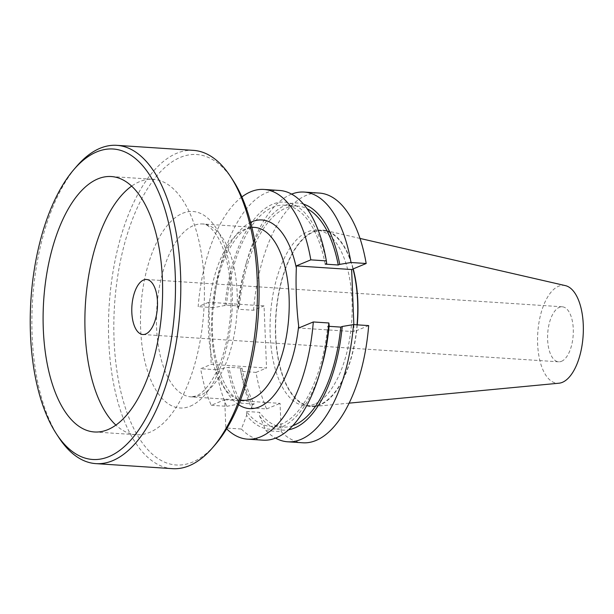 <?xml version="1.0" encoding="UTF-8"?>
<svg xmlns="http://www.w3.org/2000/svg" width="614" height="614" viewBox="0 0 614 614"><rect width="100%" height="100%" fill="white"/><g stroke="black" fill="none" stroke-linecap="round" stroke-linejoin="round"><path stroke-width="0.46" stroke-dasharray="3.07 2.3" d="M321.536 367.011A113.805 52.727 93.8 0 1 246.605 415.394L241.386 429.032L225.845 428.012L224.709 399.729L211.27 405.301A125.133 57.977 -86.2 0 1 200.663 368.73L211.178 364.363L266.545 368.001L264.051 305.902L208.683 302.265L211.178 364.363M241.862 196.948A125.133 57.977 -86.2 0 0 198.168 306.632L208.683 302.265M225.845 428.012A125.133 57.977 -86.2 0 0 226.643 428.818M246.605 415.394L246.452 411.48A110.758 51.315 -86.2 0 0 269.807 426.216A110.758 51.315 -86.2 0 0 327.692 326.241L329.165 325.635M302.909 442.794A125.133 57.977 93.8 0 1 281.212 431.65L266.016 430.652L259.668 416.254L259.507 412.339L246.452 411.48M281.212 431.65L280.076 403.36L224.709 399.729M279.477 190.455A125.133 57.977 -86.2 0 0 213.71 307.652L198.168 306.632M241.386 429.032A125.133 57.977 -86.2 0 0 263.084 440.177M211.27 405.301L226.812 406.322A125.133 57.977 -86.2 0 1 216.205 369.751L200.663 368.73M303.462 204.109A113.805 52.727 -86.2 0 0 245.654 265.233A113.805 52.727 -86.2 0 0 238.025 306.616L238.347 309.264L253.544 310.262L264.051 305.902M238.025 306.616L239.506 306.002L226.443 305.15L213.71 307.652M216.205 369.751L228.938 367.249A110.758 51.315 -86.2 0 0 241.118 403.168L239.26 403.943A113.805 52.727 93.8 0 1 227.464 367.863M240.841 371.37A125.133 57.977 -86.2 0 0 251.441 407.942L266.637 408.939A125.133 57.977 93.8 0 1 256.03 372.368L240.841 371.37L240.519 368.715L242 368.101L228.938 367.249M256.03 372.368L266.545 368.001M224.97 305.757A113.805 52.727 93.8 0 1 272.593 204.232A113.805 52.727 93.8 0 1 326.671 263.529M226.812 406.322L239.26 403.943M325.197 264.143A110.758 51.315 -86.2 0 0 284.32 205.176A110.758 51.315 -86.2 0 0 226.443 305.15M239.506 306.002A110.758 51.315 93.8 0 1 297.383 206.035A110.758 51.315 93.8 0 1 307.054 208.722M292.809 425.671A110.758 51.315 93.8 0 1 282.87 427.075A110.758 51.315 93.8 0 1 259.507 412.339M329.096 326.333L327.692 326.241M240.519 368.715A113.805 52.727 -86.2 0 0 252.316 404.795L254.181 404.027A110.758 51.315 93.8 0 1 242 368.101M254.181 404.027L241.118 403.168M259.668 416.254A113.805 52.727 -86.2 0 0 288.649 429.777M291.604 194.124A125.133 57.977 -86.2 0 0 247.005 260.505A125.133 57.977 -86.2 0 0 238.347 309.264M266.016 430.652A125.133 57.977 -86.2 0 0 275.586 438.127M251.441 407.942L252.316 404.795M253.544 310.262A125.133 57.977 93.8 0 1 319.303 193.065M368.676 325.597L354.132 331.637L298.757 327.999M353.848 324.622L354.132 331.637M266.637 408.939L280.076 403.36M314.568 404.073A87.948 40.747 93.8 0 1 305.342 405.693A87.948 40.747 93.8 0 1 270.06 325.136A87.948 40.747 93.8 0 1 307.645 231.785A87.948 40.747 -86.2 0 1 316.87 230.166A87.948 40.747 -86.2 0 1 352.16 310.722A87.948 40.747 -86.2 0 1 314.568 404.073M357.049 324.829A87.948 40.747 -86.2 0 1 320.14 404.442A87.948 40.747 93.8 0 1 310.914 406.061A87.948 40.747 93.8 0 1 275.632 325.504A87.948 40.747 93.8 0 1 313.217 232.153A87.948 40.747 -86.2 0 1 322.442 230.534L316.87 230.166M352.989 268.97A87.948 40.747 -86.2 0 0 322.442 230.534M357.264 324.844A88.424 40.969 -86.2 0 1 320.155 404.902A88.424 40.969 93.8 0 1 313.954 406.483A88.424 40.969 93.8 0 1 275.394 328.82A88.424 40.969 93.8 0 1 313.201 231.693A88.424 40.969 -86.2 0 1 325.512 230.511A88.424 40.969 -86.2 0 1 353.227 268.878M565.348 285.61A49.043 22.718 -86.2 0 0 558.517 286.27A49.043 22.718 93.8 0 0 537.549 340.141A49.043 22.718 93.8 0 0 558.94 383.213M561.534 361.301A27.569 12.771 -86.2 0 0 573.315 332.044A27.569 12.771 -86.2 0 0 562.255 306.793A27.569 12.771 -86.2 0 0 559.362 307.307A27.569 12.771 -86.2 0 0 547.581 336.564A27.569 12.771 -86.2 0 0 558.64 361.815A27.569 12.771 -86.2 0 0 561.534 361.301M94.472 431.972L136.262 434.712A127.988 59.297 93.8 0 0 149.678 432.356A127.988 59.297 -86.2 0 0 204.385 296.516A127.988 59.297 -86.2 0 0 153.032 179.288A127.988 59.297 -86.2 0 0 139.608 181.644A127.988 59.297 93.8 0 0 131.596 186.142M136.262 434.712A127.988 59.297 93.8 0 1 115.908 425.111M58.883 437.621A159.494 73.895 93.8 0 1 76.704 166.287M172.503 468.666A159.494 73.895 93.8 0 1 108.509 322.58A159.494 73.895 93.8 0 1 176.678 153.3A159.494 73.895 -86.2 0 1 193.402 150.369M232.721 179.894A155.557 72.068 -86.2 0 0 180.316 157.391A155.557 72.068 93.8 0 0 114.066 339.795A155.557 72.068 93.8 0 0 192.558 462.104A155.557 72.068 -86.2 0 0 215.345 444.528M238.631 404.772A94.518 43.786 93.8 0 1 212.045 311.428A94.518 43.786 93.8 0 1 250.612 222.352M190.309 406.169A98.455 45.613 -86.2 0 0 232.238 290.729A98.455 45.613 -86.2 0 0 182.565 213.319A98.455 45.613 93.8 0 0 140.629 328.766A98.455 45.613 93.8 0 0 190.309 406.169M251.84 227.211L202.559 223.98C205.744 223.719 209.796 226.551 214.708 232.46C221.93 242.108 226.919 256.974 229.682 277.067C233.903 308.942 228.185 348.299 216.189 372.353C208.338 388.309 200.348 394.487 196.227 395.946L191.207 396.882A86.635 40.14 93.8 0 0 200.294 395.286A86.635 40.14 -86.2 0 0 237.319 303.331A86.635 40.14 -86.2 0 0 202.559 223.98A86.635 40.14 -86.2 0 0 193.471 225.576A86.635 40.14 93.8 0 0 156.447 317.53A86.635 40.14 93.8 0 0 191.207 396.882L240.488 400.121M243.098 400.29A86.635 40.14 93.8 0 1 208.338 320.938A86.635 40.14 93.8 0 1 245.362 228.984A86.635 40.14 -86.2 0 1 254.449 227.387L248.071 228.538C241.962 230.066 234.809 238.524 226.627 253.897C219.068 270.198 214.493 289.47 212.92 311.705C208.43 359.919 228.631 402.792 243.098 400.29M297.383 206.035L284.32 205.176M282.87 427.075L269.807 426.216M245.654 265.233L247.005 260.505M310.914 406.061L305.342 405.693M349.182 403.137L313.954 406.483M359.996 238.432L325.512 230.511M562.255 306.793L146.454 279.493M558.64 361.815L142.839 334.507M111.241 176.54L153.032 179.288"/><path stroke-width="0.92" d="M263.936 189.434L279.477 190.455A125.133 57.977 -86.2 0 1 326.356 260.881L310.807 259.86A125.133 57.977 -86.2 0 0 263.936 189.434A125.133 57.977 -86.2 0 0 241.862 196.948M310.807 259.86L296.263 265.9L296.347 268.042C295.541 285.195 296.47 308.458 298.673 325.857L298.757 327.999L313.301 321.959A125.133 57.977 -86.2 0 1 247.534 439.156A125.133 57.977 -86.2 0 1 226.643 428.818M247.534 439.156L263.084 440.177A125.133 57.977 -86.2 0 0 320.186 371.739A125.133 57.977 -86.2 0 0 328.851 322.979L313.301 321.959M326.356 260.881L326.671 263.529L325.197 264.143L338.253 265.002A110.758 51.315 93.8 0 0 307.054 208.722M328.851 322.979L329.165 325.635A113.805 52.727 93.8 0 1 321.536 367.011L320.186 371.739M288.649 429.777A113.805 52.727 -86.2 0 0 342.221 326.487L340.747 327.101A110.758 51.315 93.8 0 1 292.809 425.671M340.747 327.101L329.096 326.333M350.985 262.5A125.133 57.977 -86.2 0 0 304.107 192.067L319.303 193.065A125.133 57.977 93.8 0 1 366.182 263.498L350.985 262.5L339.726 264.388A113.805 52.727 -86.2 0 0 303.462 204.109M339.726 264.388L338.253 265.002M304.107 192.067A125.133 57.977 -86.2 0 0 291.604 194.124M275.586 438.127A125.133 57.977 -86.2 0 0 287.713 441.796A125.133 57.977 -86.2 0 0 353.48 324.599L342.221 326.487M353.48 324.599L368.676 325.597A125.133 57.977 93.8 0 1 302.909 442.794L287.713 441.796M366.182 263.498L351.638 269.538L353.848 324.622M357.049 324.829A87.948 40.747 -86.2 0 0 352.989 268.97M357.264 324.844A88.424 40.969 -86.2 0 0 353.227 268.878M349.182 403.137L558.94 383.213A49.043 22.718 93.8 0 0 562.378 382.338A49.043 22.718 -86.2 0 0 583.3 332.113A49.043 22.718 -86.2 0 0 565.348 285.61L359.996 238.432M145.733 334.001A27.569 12.771 -86.2 0 0 157.514 304.744A27.569 12.771 -86.2 0 0 146.454 279.493A27.569 12.771 -86.2 0 0 143.561 279.999A27.569 12.771 93.8 0 0 131.78 309.256A27.569 12.771 93.8 0 0 142.839 334.507A27.569 12.771 93.8 0 0 145.733 334.001M115.908 425.111A127.988 59.297 93.8 0 1 85.476 303.116A127.988 59.297 93.8 0 1 131.596 186.142M107.895 429.616A127.988 59.297 -86.2 0 0 162.595 293.768A127.988 59.297 -86.2 0 0 111.241 176.54A127.988 59.297 -86.2 0 0 97.826 178.897A127.988 59.297 93.8 0 0 43.118 314.744A127.988 59.297 93.8 0 0 94.472 431.972A127.988 59.297 93.8 0 0 107.895 429.616M56.572 434.106A155.557 72.068 93.8 0 0 108.977 456.609A155.557 72.068 -86.2 0 0 175.228 274.205A155.557 72.068 -86.2 0 0 96.736 151.896A155.557 72.068 93.8 0 0 73.949 169.472L76.704 166.287A159.494 73.895 93.8 0 1 100.067 148.273A159.494 73.895 -86.2 0 1 116.79 145.334L193.402 150.369A159.494 73.895 -86.2 0 1 230.411 176.379A159.494 73.895 -86.2 0 1 212.59 447.713A159.494 73.895 -86.2 0 1 189.227 465.727A159.494 73.895 93.8 0 1 172.503 468.666L95.891 463.631A159.494 73.895 93.8 0 1 58.883 437.621L56.572 434.106A155.557 72.068 93.8 0 1 73.949 169.472M95.891 463.631A159.494 73.895 93.8 0 0 112.615 460.7A159.494 73.895 -86.2 0 0 180.777 291.42A159.494 73.895 -86.2 0 0 116.79 145.334M212.59 447.713L215.345 444.528A155.557 72.068 -86.2 0 0 232.721 179.894L230.411 176.379M296.263 265.9L351.638 269.538M250.612 222.352A94.518 43.786 93.8 0 1 252.016 221.723A94.518 43.786 93.8 0 1 296.347 268.042M298.673 325.857A94.518 43.786 93.8 0 1 259.453 406.867A94.518 43.786 93.8 0 1 238.631 404.772M251.84 227.211L254.449 227.387A86.635 40.14 -86.2 0 1 289.209 306.739A86.635 40.14 -86.2 0 1 252.177 398.693A86.635 40.14 93.8 0 1 243.098 400.29L240.488 400.121"/></g></svg>
